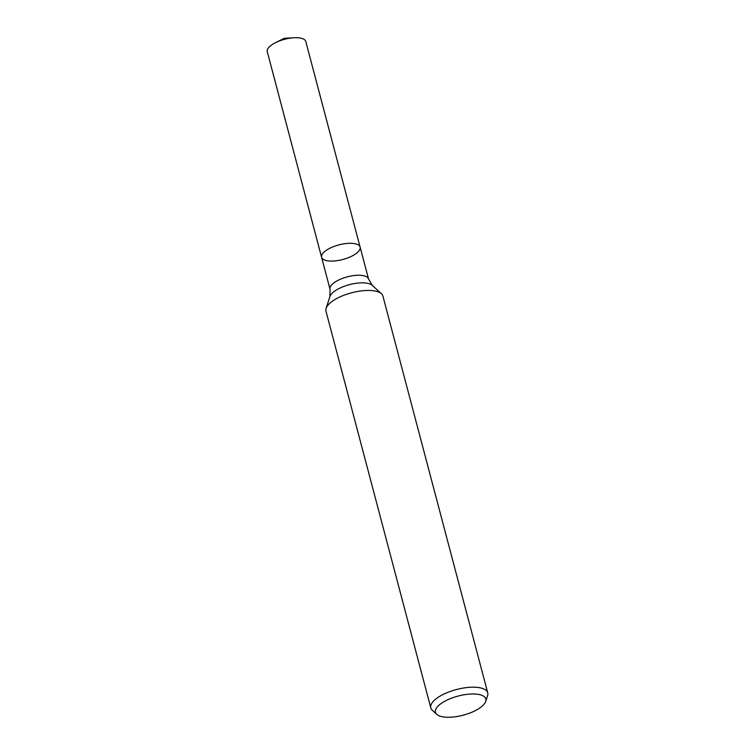 <?xml version="1.0" encoding="UTF-8"?>
<svg xmlns="http://www.w3.org/2000/svg" width="755" height="755" viewBox="0 0 755 755"><rect width="100%" height="100%" fill="white"/><g stroke="black" fill="none" stroke-linecap="round" stroke-linejoin="round"><path stroke-width="1.13" d="M356.605 244.139A19.923 7.559 -14.8 0 1 360.116 247.102A19.923 7.559 -14.8 0 1 342.779 259.503A19.923 7.559 -14.8 0 1 321.583 257.276A19.923 7.559 -14.8 0 1 334.031 246.432A19.923 7.559 -14.8 0 1 356.605 244.139A19.923 7.559 -14.8 0 1 360.116 247.102L305.794 41.516A19.923 7.559 -14.8 0 0 302.293 38.552A19.923 7.559 -14.8 0 0 293.997 37.75A19.923 7.559 -14.8 0 0 275.669 42.591A19.923 7.559 -14.8 0 0 267.27 51.689L321.583 257.276A19.923 7.559 -14.8 0 1 334.031 246.432A19.923 7.559 -14.8 0 1 356.605 244.139M481.256 695.1A26.047 9.881 -14.8 0 1 485.72 701.423A26.047 9.881 -14.8 0 1 463.183 715.183A26.047 9.881 -14.8 0 1 436.786 714.353A26.047 9.881 -14.8 0 1 448.98 699.215A26.047 9.881 -14.8 0 1 481.256 695.1M436.786 714.353L432.275 710.219A29.445 11.174 -14.8 0 1 430.794 707.879A29.445 11.174 -14.8 0 1 449.178 691.854A29.445 11.174 -14.8 0 1 482.549 688.456A29.445 11.174 -14.8 0 1 487.73 692.835A29.445 11.174 -14.8 0 1 487.598 695.61L485.72 701.423M430.794 707.879L325.962 311.126A29.445 11.174 -14.8 0 1 326.094 308.361A29.445 11.174 -14.8 0 1 347.621 293.959A29.445 11.174 -14.8 0 1 377.726 291.713A29.445 11.174 -14.8 0 1 381.426 293.742A29.445 11.174 -14.8 0 1 382.908 296.083L487.73 692.835M283.172 39.685L284.333 38.288L275.669 42.591M326.094 308.361L329.907 296.573A22.556 8.56 -14.8 0 1 346.394 285.541A22.556 8.56 -14.8 0 1 369.45 283.814A22.556 8.56 -14.8 0 1 372.291 285.371L381.426 293.742M329.907 296.573L330.029 289.24A19.923 7.559 -14.8 0 1 342.477 278.397A19.923 7.559 -14.8 0 1 365.052 276.103A19.923 7.559 -14.8 0 1 368.563 279.057L360.116 247.102M372.291 285.371L368.563 279.057M330.029 289.24L321.583 257.276M284.333 38.288L293.997 37.75"/></g></svg>

